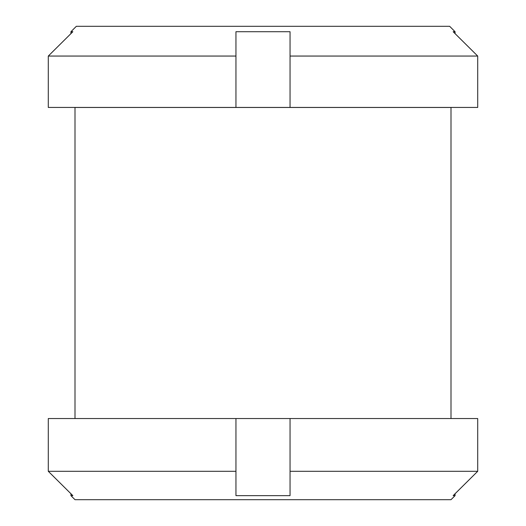 <?xml version="1.0" encoding="UTF-8"?>
<svg xmlns="http://www.w3.org/2000/svg" width="526" height="526" viewBox="0 0 526 526"><rect width="100%" height="100%" fill="white"/><g stroke="black" fill="none" stroke-linecap="round" stroke-linejoin="round"><path stroke-width="0.79" d="M235.95 471.296L48.293 471.296L48.293 418.545L235.95 418.545L235.95 495.643L290.05 495.643L290.05 471.296L477.707 471.296L453.142 495.643L455.062 495.643L455.062 493.75L477.707 471.296L477.707 418.545L290.05 418.545L290.05 471.296M450.999 418.545L450.999 107.468L75.001 107.468L75.001 418.545M235.95 418.545L290.05 418.545M455.062 495.643L450.999 499.7L75.001 499.7L70.938 495.643L72.858 495.643L48.293 471.296L70.938 493.75L70.938 495.643M70.938 31.711L70.938 33.605L48.293 56.058L48.293 107.436L235.95 107.436L235.95 56.058L48.293 56.058L72.858 31.711L70.938 31.711L76.349 26.3L449.651 26.3L455.062 31.711L453.142 31.711L477.707 56.058L455.062 33.605L455.062 31.711M290.05 56.058L290.05 107.436L477.707 107.436L477.707 56.058L290.05 56.058L290.05 31.711L235.95 31.711L235.95 56.058M290.05 107.436L235.95 107.436"/></g></svg>
